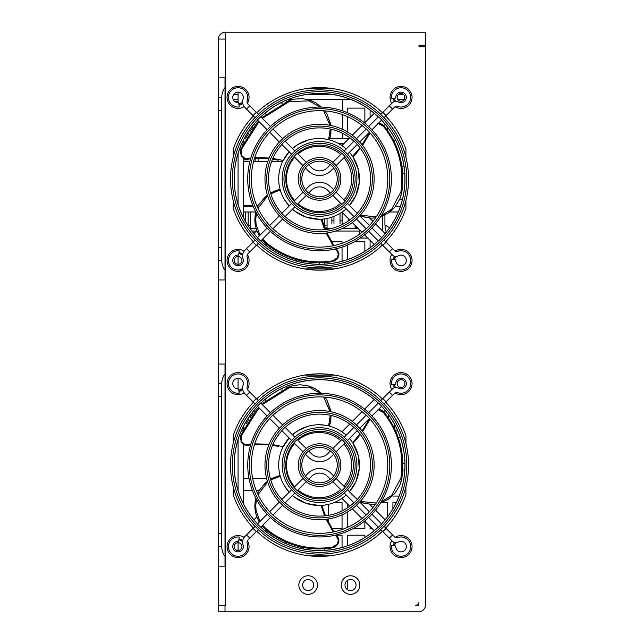 <?xml version="1.0" encoding="UTF-8"?>
<svg xmlns="http://www.w3.org/2000/svg" width="644" height="644" viewBox="0 0 644 644"><rect width="100%" height="100%" fill="white"/><g stroke="black" fill="none" stroke-linecap="round" stroke-linejoin="round"><path stroke-width="0.97" d="M243.271 159.825L248.165 159.825L248.165 159.028M338.511 143.523L343.993 143.523M244.269 138.637L245.541 138.637M329.857 138.637L348.879 138.637M404.303 99.514L397.799 99.514M350.996 99.514L307.671 99.514M292.577 99.514L288.118 99.514M305.836 94.628L333.278 94.628M398.33 94.628L403.772 94.628M238.063 99.514L233.225 99.514M233.563 94.628L238.063 94.628M342.697 99.538L351.052 99.538M397.815 99.538L404.287 99.538M238.063 441.8L237.419 441.8M225.022 556.384A16.301 16.301 0 0 1 221.761 546.603L221.761 383.615A16.301 16.301 0 0 1 225.022 373.834M221.761 546.603L218.501 546.603L218.501 533.562L221.761 533.562L221.761 396.648L218.501 396.648L218.501 383.615L221.761 383.615M304.548 555.144L334.558 555.144M383.768 411.83L385.144 410.453A85.378 85.378 0 0 0 381.53 406.38A85.378 85.378 0 0 1 381.53 523.83A85.378 85.378 0 0 0 385.144 519.764L375.524 510.137M260.828 403.136A85.378 85.378 0 0 1 378.278 403.136A85.378 85.378 0 0 0 374.212 399.522L364.584 409.141M362.017 411.709L352.3 421.434M349.74 423.994L341.9 431.826M253.969 410.453L254.799 411.291M256.771 516.955L253.969 519.764A85.378 85.378 0 0 0 257.584 523.83A85.378 85.378 0 0 1 257.584 406.38M364.584 521.077L374.212 530.696A85.378 85.378 0 0 0 378.278 527.082A85.378 85.378 0 0 1 260.828 527.082A85.378 85.378 0 0 0 264.901 530.696L265.787 529.811M341.9 498.384L349.74 506.224M352.3 508.784L362.017 518.501M372.948 507.569L369.728 504.349M265.779 400.399L264.901 399.522M395.577 542.771A7.76 7.76 0 0 0 394.225 545.798M334.558 375.074L304.548 375.074M242.627 541.749A7.76 7.76 0 0 0 238.86 539.777M238.063 542.723A3.88 3.88 0 0 0 234.174 546.603A3.88 3.88 0 0 0 238.063 550.483A3.88 3.88 0 0 0 241.943 546.603A3.88 3.88 0 0 0 238.063 542.723L238.063 550.483M394.579 545.838A6.521 6.521 0 0 1 395.77 542.779M401.051 379.727A3.88 3.88 0 0 0 397.171 383.615A3.88 3.88 0 0 0 401.051 387.495A3.88 3.88 0 0 0 404.931 383.615A3.88 3.88 0 0 0 401.051 379.727M242.619 388.276A6.521 6.521 0 0 1 238.819 390.087M394.225 384.412A7.76 7.76 0 0 0 395.577 387.438M238.86 390.433A7.76 7.76 0 0 0 242.627 388.461M337.086 544.204L337.593 543.335L338.132 543.608L337.601 544.542L332.393 547.867L332.521 547.102L337.086 544.204L337.601 544.542M306.504 503.463L295.194 497.643L292.457 495.453L294.944 497.466L306.359 503.415L319.094 505.468M320.132 505.451L319.07 505.468A40.363 40.363 0 0 1 292.457 495.453A40.363 40.363 0 0 0 319.07 505.468L320.261 505.451M284.221 485.471L289.18 492.233L285.936 488.16M337.593 543.335L338.269 540.203L337.488 538.014L335.379 535.18M321.791 505.379L321.018 505.419L324.665 515.852M326.162 519.289L333.173 531.952M280.51 477.043L280.084 475.554L277.838 476.158L278.079 477.051L280.333 476.455L280.1 475.61M278.079 477.051L270.794 480.062M256.481 499.486L255.757 505.29L256.095 510.668L259.959 521.455M262.639 525.271L266.994 529.585C286.805 544.808 308.645 550.644 332.521 547.102M338.8 541.596L338.921 540.421M338.132 543.608L338.865 539.398M267.397 481.197L258.985 490.615L257.519 493.497L258.985 490.615L265.586 482.638M259.274 522.147L256.57 516.383L255.185 510.813L254.839 505.274L255.7 498.818M255.346 500.517L255.016 502.706M254.831 506.305L255.161 510.676M261.963 525.947L266.769 530.616M267.968 531.558L268.411 531.896M272.356 534.713L272.774 534.987M299.259 546.555L300.627 546.877M307.285 548.1L312.541 548.68M314.763 548.825L319.996 548.929M324.117 548.777L325.172 548.712M326.798 548.575L327.603 548.495M332.111 547.907L332.393 547.867C308.315 551.481 286.298 545.621 266.35 530.278L266.994 529.585M334.003 547.424L336.393 545.935M338.269 540.203L338.921 540.018L337.955 537.289L337.488 538.014M325.486 515.764L321.831 505.371L324.834 514.178M333.495 530.978L327.072 519.354M327.949 521.189L328.295 521.89M330.565 526.148L330.871 526.679M331.926 528.466L332.248 528.99M337.939 537.265L336.232 534.979M270.52 479.16L277.838 476.158L273.249 477.776M282.829 447.33L289.18 437.976A40.363 40.363 0 0 0 289.18 492.233A40.363 40.363 0 0 1 289.18 437.976M325.365 425.241L319.07 424.75A40.363 40.363 0 0 1 346.19 435.223A40.363 40.363 0 0 0 292.457 434.764L297.995 430.683L308.098 426.264M283.271 446.461L283.529 445.97M267.687 482.115L258.035 494.584M382.89 411.009L380.403 409.689M384.251 412.41L378.592 409.343L378.559 409.954L383.349 412.458L384.074 412.184C399.24 431.23 405.173 453.223 401.864 478.178L401.945 477.647M360.994 502.658L371.202 504.381L375.549 504.075L371.202 504.381L359.972 502.28M380.636 502.908L388.348 499.213L394.724 493.594L399.763 485.496L401.848 478.307L400.946 477.961C404.215 453.199 398.354 431.367 383.349 412.458M360.302 501.426L376.249 503.053M381.369 501.7L391.633 495.461L400.946 477.961M354.023 485.286A40.363 40.363 0 0 0 349.41 438.5A40.363 40.363 0 0 1 349.41 491.718L355.802 481.833L359.255 468.824L358.265 455.509L353.001 443.257L360.431 434.603M362.636 431.593L370.026 419.212M377.545 409.954L378.559 409.954M353.001 443.257L352.558 442.581L358.676 435.577M359.924 433.959L352.662 442.742M363.192 429.379L363.627 428.727M366.178 424.629L366.484 424.098M367.507 422.287L367.796 421.756M368.891 419.679L362.121 430.941M402.701 470.78L402.733 470.257M399.505 441.534L399.103 440.19M396.833 433.815L394.7 428.968M393.717 426.98L391.19 422.392M389 418.898L388.413 418.02M387.487 416.676L387.02 416.024M381.594 502.586L383.655 501.773M386.867 500.138L390.481 497.667M401.18 481.414L401.284 480.996M353.411 443.901L358.37 455.92L359.344 467.689M355.842 481.736L354.079 485.182M250.597 444.98L247.103 445.374L246.716 444.61L250.846 444.143M283.175 446.638L272.831 444.65M269.128 444.215L254.726 443.869M278.651 446.437L272.509 445.406M268.081 444.915L254.807 444.674M241.548 442.372L242.055 442.042L241.556 441.164L241.009 441.438L241.548 442.372L244.825 445.109M242.957 443.949L243.915 444.642M242.055 442.042L244.43 444.183L244.261 444.843L247.143 445.374M331 419.091L329.511 426.119L328.601 425.893L330.251 415.235M330.622 410.027L327.015 400.318L324.866 397.09L327.015 400.318L330.895 411.709M320.261 392.212L318.522 390.844M315.504 388.879L311.551 386.98M292.126 385.845L291.716 385.957M321.469 393.299L315.198 388.702L307.784 385.756L300.193 384.798L294.453 385.321L288.979 386.867L261.689 403.997M257.471 408.248L240.727 435.272L241.331 435.763L241.556 441.164M320.1 393.275L309.072 387.092L289.261 387.769L262.317 404.625M259.049 407.845L241.331 435.763M240.832 434.998L241.009 441.438M329.213 423.639L330.114 423.881L331.169 415.444M329.945 411.524L323.658 397.01M289.261 387.769L288.979 386.867L288.488 387.06M287.071 387.632L286.548 387.849M282.144 389.853L281.694 390.079M253.084 413.408L249.953 417.674M248.721 419.518L246.008 424.002M244.076 427.648L243.609 428.598M242.917 430.071L242.579 430.804M240.309 436.882L240.405 439.699M277.065 446.131L273.684 445.568M266.061 444.754L265.28 444.706M260.458 444.545L259.846 444.545M257.761 444.561L257.149 444.577M244.43 444.183L246.716 444.61M325.775 425.306L328.601 425.893M319.07 505.468A40.363 40.363 0 0 0 346.19 494.995M225.022 270.166A16.301 16.301 0 0 1 221.761 260.385L221.761 97.397A16.301 16.301 0 0 1 225.022 87.616M221.761 260.385L218.501 260.385L218.501 247.352L221.761 247.352L221.761 110.438L218.501 110.438L218.501 77.835L225.022 77.835L225.022 279.947L218.501 279.947L218.501 383.615M304.548 268.926L334.558 268.926M383.768 125.62L385.144 124.236A85.378 85.378 0 0 0 381.53 120.17A85.378 85.378 0 0 1 381.53 237.62A85.378 85.378 0 0 0 385.144 233.547L375.524 223.927M260.828 116.918A85.378 85.378 0 0 1 378.278 116.918A85.378 85.378 0 0 0 374.212 113.304L364.584 122.924M362.017 125.5L352.3 135.216M349.74 137.776L341.9 145.616M253.969 124.236L254.799 125.073M256.771 230.745L253.969 233.547A85.378 85.378 0 0 0 257.584 237.62A85.378 85.378 0 0 1 257.584 120.17M364.584 234.859L374.212 244.478A85.378 85.378 0 0 0 378.278 240.864A85.378 85.378 0 0 1 260.828 240.864A85.378 85.378 0 0 0 264.901 244.478L265.787 243.601M341.9 212.174L349.74 220.007M352.3 222.566L362.017 232.291M372.948 221.351L369.728 218.131M265.779 114.181L264.901 113.304M395.577 256.562A7.76 7.76 0 0 0 394.225 259.588M334.558 88.856L304.548 88.856M242.627 255.539A7.76 7.76 0 0 0 238.86 253.567M238.063 256.505A3.88 3.88 0 0 0 234.174 260.385A3.88 3.88 0 0 0 238.063 264.273A3.88 3.88 0 0 0 241.943 260.385A3.88 3.88 0 0 0 238.063 256.505L238.063 264.273M394.579 259.629A6.521 6.521 0 0 1 395.77 256.57M401.051 93.517A3.88 3.88 0 0 0 397.171 97.397A3.88 3.88 0 0 0 401.051 101.277A3.88 3.88 0 0 0 404.931 97.397A3.88 3.88 0 0 0 401.051 93.517M242.619 102.058A6.521 6.521 0 0 1 238.819 103.869M394.225 98.202A7.76 7.76 0 0 0 395.577 101.229M238.86 104.223A7.76 7.76 0 0 0 242.627 102.251M337.086 257.994L337.593 257.117L338.132 257.391L337.601 258.325L332.393 261.649L332.521 260.884L337.086 257.994L337.601 258.325M306.504 217.245L295.194 211.433L292.457 209.236L294.944 211.248L306.359 217.197L319.094 219.25M320.132 219.242L319.07 219.25A40.363 40.363 0 0 1 292.457 209.236A40.363 40.363 0 0 0 319.07 219.25L320.261 219.234M284.221 199.262L289.18 206.016L285.936 201.942M337.593 257.117L338.269 253.986L337.488 251.804L335.379 248.962M321.791 219.161L321.018 219.21L324.665 229.642M326.162 233.08L333.173 245.742M280.51 190.833L280.084 189.336L277.838 189.94L278.079 190.841L280.333 190.246L280.1 189.392M278.079 190.841L270.794 193.844M256.481 213.269L255.757 219.073L256.095 224.458L259.959 235.245M262.639 239.061L266.994 243.376C286.805 258.59 308.645 264.426 332.521 260.884M338.8 255.378L338.921 254.211M338.132 257.391L338.865 253.189M267.397 194.979L258.985 204.406L257.519 207.279L258.985 204.406L265.586 196.428M259.274 235.929L256.57 230.166L255.185 224.595L254.839 219.057L255.7 212.609M255.346 214.299L255.016 216.497M254.831 220.095L255.161 224.466M261.963 239.729L266.769 244.398M267.968 245.34L268.411 245.686M272.356 248.495L272.774 248.777M299.259 260.345L300.627 260.667M307.285 261.883L312.541 262.462M314.763 262.607L319.996 262.712M324.117 262.567L325.172 262.494M326.798 262.358L327.603 262.285M332.111 261.697L332.393 261.649C308.315 265.264 286.298 259.403 266.35 244.068L266.994 243.376M334.003 261.206L336.393 259.717M338.269 253.986L338.921 253.808L337.955 251.079L337.488 251.804M325.486 229.554L321.831 219.161L324.834 227.96M333.495 244.76L327.072 233.144M327.949 234.971L328.295 235.672M330.565 239.93L330.871 240.462M331.926 242.257L332.248 242.772M337.939 251.055L336.232 248.761M270.52 192.942L277.838 189.94L273.249 191.566M282.829 161.113L289.18 151.767A40.363 40.363 0 0 0 289.18 206.024A40.363 40.363 0 0 1 289.18 151.767M324.351 138.879A40.363 40.363 0 0 0 292.457 148.547L297.995 144.473L308.098 140.054M283.271 160.251L283.529 159.752M267.687 195.897L258.035 208.374M360.431 148.386L353.001 157.047L358.265 169.292L359.255 182.614L355.802 195.615L349.41 205.5A40.363 40.363 0 0 0 355.802 195.615M359.255 182.614A40.363 40.363 0 0 0 353.411 157.691L358.37 169.71L359.344 181.479M353.001 157.047L352.558 156.363A40.363 40.363 0 0 0 349.41 152.282A40.363 40.363 0 0 1 354.023 199.077A40.363 40.363 0 0 0 349.41 152.282M346.19 149.006A40.363 40.363 0 0 0 319.07 138.532A40.363 40.363 0 0 1 346.19 149.006A40.363 40.363 0 0 0 329.511 139.909L328.601 139.676L330.251 129.017M382.89 124.799L380.403 123.471M384.251 126.192L378.592 123.125L378.559 123.737L383.349 126.248L384.074 125.974C399.24 145.013 405.173 167.013 401.864 191.96L401.945 191.429M360.994 216.44L371.202 218.163L375.549 217.857L371.202 218.163L359.972 216.07M380.636 216.698L388.348 213.003L394.724 207.384L399.763 199.286L401.848 192.089L400.946 191.751C404.215 166.981 398.354 145.15 383.349 126.248M360.302 215.217L376.249 216.835M381.369 215.49L391.633 209.244L400.946 191.751M362.636 145.375L370.026 132.994M377.545 123.737L378.559 123.737M352.662 156.532L358.676 149.36M359.924 147.75L352.558 156.363M363.192 143.161L363.627 142.509M366.178 138.412L366.484 137.888M367.507 136.077L367.796 135.538M368.891 133.461L362.121 144.723M402.701 184.562L402.733 184.039M399.505 155.325L399.103 153.98M396.833 147.605L394.7 142.759M393.717 140.762L391.19 136.174M389 132.68L388.413 131.803M387.487 130.458L387.02 129.806M381.594 216.376L383.655 215.563M386.867 213.921L390.481 211.449M401.18 195.196L401.284 194.786M355.842 195.518L354.079 198.972M250.597 158.762L247.103 159.165L246.716 158.392L250.846 157.933M283.175 160.428L272.831 158.432M269.128 157.997L254.726 157.659M278.651 160.219L272.509 159.189M268.081 158.698L254.807 158.456M241.548 156.154L242.055 155.824L241.556 154.946L241.009 155.228L241.548 156.154L244.825 158.891M242.957 157.74L243.915 158.432M242.055 155.824L244.43 157.973L244.261 158.633L247.143 159.157M331 132.881L329.462 139.893M330.622 123.809L327.015 114.109L324.866 110.881L327.015 114.109L330.895 125.5M320.261 106.002L318.522 104.626M315.504 102.662L311.551 100.762M292.126 99.635L291.716 99.748M321.469 107.081L315.198 102.485L307.784 99.546L302.108 98.645L294.453 99.104L288.979 100.649L261.689 117.78M257.471 122.038L240.727 149.054L241.331 149.545L241.556 154.946M320.1 107.057L309.072 100.875L289.261 101.559L262.317 118.407M259.049 121.636L241.331 149.545M240.832 148.788L241.009 155.228M329.213 137.43L330.114 137.663L331.169 129.227M329.945 125.306L323.658 110.792M289.261 101.559L288.979 100.649L288.488 100.842M287.071 101.414L286.548 101.631M282.144 103.636L281.694 103.861M253.084 127.19L249.953 131.457M248.721 133.308L246.008 137.792M244.076 141.43L243.609 142.38M242.917 143.853L242.579 144.586M240.309 150.672L240.405 153.489M292.457 148.547A40.363 40.363 0 0 1 319.07 138.532L325.365 139.032M277.065 159.913L273.684 159.358M266.061 158.545L265.28 158.496M260.458 158.335L259.846 158.327M257.761 158.352L257.149 158.368M244.43 157.973L246.716 158.392M325.775 139.096L328.601 139.676M319.07 219.25A40.363 40.363 0 0 0 346.19 208.777M221.761 97.397L218.501 97.397M225.022 611.8L225.022 605.279L218.501 605.279L218.501 611.8L418.656 611.8A6.843 6.843 0 0 0 425.499 604.957L425.499 45.563A6.843 6.843 0 0 0 425.491 45.241L418.978 45.241L418.978 46.867L425.499 46.867L425.499 32.2L225.344 32.2A6.843 6.843 0 0 0 218.501 39.043L218.501 77.835M218.501 39.043L225.344 39.043L225.344 32.2M418.978 602.019A3.26 3.26 0 0 1 415.718 605.279L418.656 605.279L418.978 602.019M218.501 546.603L218.501 566.165L225.022 566.165L225.022 364.053L218.501 364.053M218.501 566.165L218.501 605.279M218.501 260.385L218.501 279.947M218.501 247.352L218.501 110.438M244.14 392.776A11.004 11.004 0 0 1 227.058 383.615A11.004 11.004 0 0 1 247.674 378.269A11.004 11.004 0 0 1 247.401 389.427M391.818 389.596A11.004 11.004 0 0 1 401.051 372.61A11.004 11.004 0 0 1 412.055 383.615A11.004 11.004 0 0 1 395.078 392.848M244.14 106.566A11.004 11.004 0 0 1 227.058 97.397A11.004 11.004 0 0 1 247.674 92.052A11.004 11.004 0 0 1 247.401 103.209M395.078 251.152A11.004 11.004 0 0 1 412.055 260.385A11.004 11.004 0 0 1 391.383 265.642A11.004 11.004 0 0 1 391.818 254.404M391.818 103.378A11.004 11.004 0 0 1 401.051 86.393A11.004 11.004 0 0 1 412.055 97.397A11.004 11.004 0 0 1 395.078 106.638M247.401 254.573A11.004 11.004 0 0 1 238.063 271.39A11.004 11.004 0 0 1 227.058 260.385A11.004 11.004 0 0 1 244.14 251.224M244.14 537.434A11.004 11.004 0 0 0 227.058 546.603A11.004 11.004 0 0 0 247.674 551.948A11.004 11.004 0 0 0 247.401 540.791M382.456 398.966A91.279 91.279 0 0 0 256.658 398.966M253.414 402.21A91.279 91.279 0 0 0 233.168 435.634L233.168 443.627M405.937 443.627L405.937 435.634A91.279 91.279 0 0 0 385.7 402.21M385.7 528.008A91.279 91.279 0 0 0 405.937 494.584L405.937 486.59M256.658 531.252A91.279 91.279 0 0 0 382.456 531.252M233.168 486.59L233.168 494.584A91.279 91.279 0 0 0 253.414 528.008M395.078 537.362A11.004 11.004 0 0 1 412.055 546.603A11.004 11.004 0 0 1 391.383 551.86A11.004 11.004 0 0 1 391.818 540.614M253.414 115.992A91.279 91.279 0 0 0 233.168 149.416L233.168 157.41M233.168 200.373L233.168 208.366A91.279 91.279 0 0 0 253.414 241.79M382.456 112.748A91.279 91.279 0 0 0 256.658 112.748M405.937 157.41L405.937 149.416A91.279 91.279 0 0 0 385.7 115.992M385.7 241.79A91.279 91.279 0 0 0 405.937 208.366L405.937 200.373M256.658 245.034A91.279 91.279 0 0 0 382.456 245.034M308.146 594.364A9.29 9.29 0 0 0 317.436 585.066A9.29 9.29 0 0 0 308.146 575.776A9.29 9.29 0 0 0 298.856 585.066A9.29 9.29 0 0 0 308.146 594.364M350.521 575.776A9.29 9.29 0 0 1 359.811 585.066A9.29 9.29 0 0 1 350.521 594.364A9.29 9.29 0 0 1 341.231 585.066A9.29 9.29 0 0 1 350.521 575.776M393.363 384.516A7.744 7.744 0 0 0 394.45 387.664M394.45 256.336A7.744 7.744 0 0 0 393.363 259.484M393.363 98.307A7.744 7.744 0 0 0 394.45 101.446M394.45 542.554A7.744 7.744 0 0 0 393.363 545.693M308.146 579.528A5.538 5.538 0 0 0 302.608 585.066A5.538 5.538 0 0 0 308.146 590.612A5.538 5.538 0 0 0 313.684 585.066A5.538 5.538 0 0 0 308.146 579.528M350.521 579.528A5.538 5.538 0 0 0 344.983 585.066A5.538 5.538 0 0 0 350.521 590.612A5.538 5.538 0 0 0 356.068 585.066A5.538 5.538 0 0 0 350.521 579.528M265.119 32.2L253.382 32.2M386.086 401.824L394.885 393.025A2.294 2.294 0 0 1 397.38 392.526A9.644 9.644 0 0 0 410.695 383.615A9.644 9.644 0 0 0 401.051 373.971A9.644 9.644 0 0 0 391.48 384.742L395.81 384.227A5.281 5.281 0 0 1 401.051 378.334A5.281 5.281 0 0 1 406.332 383.615A5.281 5.281 0 0 1 398.29 388.107A4.589 4.589 0 0 0 392.639 388.775L382.834 398.58L386.086 401.824L384.001 403.909A88.872 88.872 0 0 0 380.749 400.665L382.834 398.58M381.675 406.235L371.918 415.992A71.79 71.79 0 0 0 368.666 412.748L378.422 402.991A85.58 85.58 0 0 1 381.675 406.235M369.495 418.415L359.642 428.268A54.442 54.442 0 0 0 356.39 425.024L366.251 415.171A68.369 68.369 0 0 1 369.495 418.415M357.307 430.594L347.446 440.456A37.223 37.223 0 0 0 344.202 437.212L354.063 427.35A51.15 51.15 0 0 1 357.307 430.594M345.12 442.79L336.047 451.863A21.155 21.155 0 0 0 332.803 448.61L341.875 439.546A33.931 33.931 0 0 1 345.12 442.79M333.705 454.205L330.919 456.99A16.068 16.068 0 0 1 308.194 456.99L305.401 454.205A17.863 17.863 0 0 1 308.653 450.953L311.438 453.746A11.479 11.479 0 0 0 327.667 453.746L330.461 450.953A17.863 17.863 0 0 1 333.705 454.205M249.783 392.083L248.101 390.401A3.671 3.671 0 0 1 247.207 386.65A9.644 9.644 0 0 0 238.063 373.971A9.644 9.644 0 0 0 228.419 383.615A9.644 9.644 0 0 0 239.19 393.186L238.674 388.855A5.281 5.281 0 0 1 232.782 383.615A5.281 5.281 0 0 1 238.063 378.334A5.281 5.281 0 0 1 243.054 385.313A8.267 8.267 0 0 0 245.034 393.83L246.531 395.336L249.783 392.083L258.357 400.665A88.872 88.872 0 0 0 255.113 403.909L246.531 395.336M260.683 402.991L270.44 412.748A71.79 71.79 0 0 0 267.196 415.992L257.439 406.235A85.58 85.58 0 0 1 260.683 402.991M272.863 415.171L282.716 425.024A54.442 54.442 0 0 0 279.472 428.268L269.619 418.415A68.369 68.369 0 0 1 272.863 415.171M285.042 427.35L294.904 437.212A37.223 37.223 0 0 0 291.66 440.456L281.798 430.594A51.15 51.15 0 0 1 285.042 427.35M297.238 439.546L306.311 448.61A21.155 21.155 0 0 0 303.058 451.863L293.994 442.79A33.931 33.931 0 0 1 297.238 439.546M267.196 514.218A71.79 71.79 0 0 0 270.44 517.47L260.683 527.227A85.58 85.58 0 0 1 257.439 523.975L267.196 514.218A71.838 71.838 0 0 1 267.163 415.96M319.553 429.524A35.581 35.581 0 0 0 283.98 465.105A35.581 35.581 0 0 0 319.553 500.686A35.581 35.581 0 0 0 355.134 465.105A35.581 35.581 0 0 0 319.553 429.524M344.307 437.107A37.368 37.368 0 0 0 294.807 437.107M291.555 440.359A37.368 37.368 0 0 0 291.555 489.859M291.66 489.754A37.223 37.223 0 0 0 294.904 492.998L285.042 502.859A51.15 51.15 0 0 1 281.798 499.615L291.66 489.754M294.807 493.103A37.368 37.368 0 0 0 344.307 493.103M297.343 490.567A33.786 33.786 0 0 0 341.771 490.567M293.994 487.428A33.931 33.931 0 0 0 297.238 490.672L306.311 481.599A21.155 21.155 0 0 1 303.058 478.355L293.994 487.428M294.091 442.895A33.786 33.786 0 0 0 294.091 487.323M341.771 439.643A33.786 33.786 0 0 0 297.343 439.643M319.553 445.6A19.513 19.513 0 0 0 300.048 465.105A19.513 19.513 0 0 0 319.553 484.618A19.513 19.513 0 0 0 339.066 465.105A19.513 19.513 0 0 0 319.553 445.6M332.908 448.506A21.3 21.3 0 0 0 306.206 448.506M302.954 451.758A21.3 21.3 0 0 0 302.954 478.46M306.206 481.704A21.3 21.3 0 0 0 332.908 481.704M308.75 479.152A17.718 17.718 0 0 0 330.356 479.152M305.401 476.013A17.863 17.863 0 0 0 308.653 479.257L311.438 476.471A11.479 11.479 0 0 1 327.667 476.471L330.461 479.257A17.863 17.863 0 0 0 333.705 476.013L330.919 473.219A16.068 16.068 0 0 0 308.194 473.219L305.401 476.013M305.506 454.302A17.718 17.718 0 0 0 305.506 475.908M330.356 451.058A17.718 17.718 0 0 0 308.75 451.058M382.834 531.638L392.639 541.435A4.589 4.589 0 0 0 398.29 542.103A5.281 5.281 0 0 1 406.332 546.603A5.281 5.281 0 0 1 401.051 551.884A5.281 5.281 0 0 1 395.81 545.983L391.48 545.476A9.644 9.644 0 0 0 401.051 556.247A9.644 9.644 0 0 0 410.695 546.603A9.644 9.644 0 0 0 397.38 537.692A2.294 2.294 0 0 1 394.885 537.193L384.001 526.301A88.872 88.872 0 0 1 380.749 529.553L382.834 531.638L386.086 528.386M368.666 517.47L378.422 527.227A85.58 85.58 0 0 0 381.675 523.975L371.918 514.218A71.79 71.79 0 0 1 368.666 517.47M356.39 505.194L366.251 515.047A68.369 68.369 0 0 0 369.495 511.795L359.642 501.942A54.442 54.442 0 0 1 356.39 505.194M344.202 492.998L354.063 502.859A51.15 51.15 0 0 0 357.307 499.615L347.446 489.754A37.223 37.223 0 0 1 344.202 492.998M332.803 481.599L341.875 490.672A33.931 33.931 0 0 0 345.12 487.428L336.047 478.355A21.155 21.155 0 0 1 332.803 481.599M272.863 515.047L282.716 505.194A54.442 54.442 0 0 1 279.472 501.942L269.619 511.795A68.369 68.369 0 0 0 272.863 515.047M256.272 531.638L258.357 529.553A88.872 88.872 0 0 1 255.113 526.301L245.034 536.388A8.267 8.267 0 0 0 243.054 544.896A5.281 5.281 0 0 1 238.063 551.884A5.281 5.281 0 0 1 232.782 546.603A5.281 5.281 0 0 1 238.674 541.363L239.19 537.032A9.644 9.644 0 0 0 228.419 546.603A9.644 9.644 0 0 0 238.063 556.247A9.644 9.644 0 0 0 247.207 543.568A3.671 3.671 0 0 1 248.101 539.809L256.272 531.638L253.028 528.386M270.408 517.502A71.838 71.838 0 0 0 368.698 517.502M272.967 514.942A68.224 68.224 0 0 0 366.146 514.942M336.152 478.46A21.3 21.3 0 0 0 336.152 451.758M359.738 502.046A54.587 54.587 0 0 0 359.738 428.163M357.211 499.511A51.005 51.005 0 0 0 357.211 430.699M269.723 418.519A68.224 68.224 0 0 0 269.723 511.698M368.698 412.715A71.838 71.838 0 0 0 270.408 412.715M366.146 415.275A68.224 68.224 0 0 0 272.967 415.275M319.553 377.883A87.23 87.23 0 0 0 232.331 465.105A87.23 87.23 0 0 0 319.553 552.335A87.23 87.23 0 0 0 406.783 465.105A87.23 87.23 0 0 0 319.553 377.883M260.788 527.122A85.435 85.435 0 0 0 378.326 527.122M257.544 406.34A85.435 85.435 0 0 0 257.544 523.878M378.326 403.096A85.435 85.435 0 0 0 260.788 403.096M380.854 400.56A89.017 89.017 0 0 0 258.252 400.56M255.008 403.804A89.017 89.017 0 0 0 255.008 526.406M258.252 529.65A89.017 89.017 0 0 0 380.854 529.65M381.57 523.878A85.435 85.435 0 0 0 381.57 406.34M319.553 394.877A70.228 70.228 0 0 0 249.325 465.105A70.228 70.228 0 0 0 319.553 535.333A70.228 70.228 0 0 0 389.781 465.105A70.228 70.228 0 0 0 319.553 394.877M279.367 428.163A54.587 54.587 0 0 0 279.367 502.046M281.903 430.699A51.005 51.005 0 0 0 281.903 499.511M319.553 412.313A52.792 52.792 0 0 0 266.761 465.105A52.792 52.792 0 0 0 319.553 517.905A52.792 52.792 0 0 0 372.353 465.105A52.792 52.792 0 0 0 319.553 412.313M285.147 502.763A51.005 51.005 0 0 0 353.959 502.763M353.959 427.455A51.005 51.005 0 0 0 285.147 427.455M356.494 424.919A54.587 54.587 0 0 0 282.611 424.919M282.611 505.29A54.587 54.587 0 0 0 356.494 505.29M389.33 538.126L392.574 534.882M384.098 526.406A89.017 89.017 0 0 0 384.098 403.804M249.783 538.126L246.531 534.882M253.028 401.824L256.272 398.58M333.6 475.908A17.718 17.718 0 0 0 333.6 454.302M389.33 392.083L392.574 395.336M345.015 487.323A33.786 33.786 0 0 0 345.015 442.895M347.551 489.859A37.368 37.368 0 0 0 347.551 440.359M369.39 511.698A68.224 68.224 0 0 0 369.39 418.519M371.95 514.25A71.838 71.838 0 0 0 371.95 415.96M386.086 115.614L384.001 117.699A88.872 88.872 0 0 0 380.749 114.447L382.834 112.362L386.086 115.614L394.885 106.807A2.294 2.294 0 0 1 397.38 106.308A9.644 9.644 0 0 0 410.695 97.397A9.644 9.644 0 0 0 401.051 87.753A9.644 9.644 0 0 0 391.48 98.524L395.81 98.017A5.281 5.281 0 0 1 401.051 92.116A5.281 5.281 0 0 1 406.332 97.397A5.281 5.281 0 0 1 398.29 101.897A4.589 4.589 0 0 0 392.639 102.565L389.33 105.874L392.574 109.118M381.675 120.026L371.918 129.782A71.79 71.79 0 0 0 368.666 126.53L378.422 116.773A85.58 85.58 0 0 1 381.675 120.026M369.495 132.197L359.642 142.058A54.442 54.442 0 0 0 356.39 138.806L366.251 128.953A68.369 68.369 0 0 1 369.495 132.197M357.307 144.385L347.446 154.246A37.223 37.223 0 0 0 344.202 151.002L354.063 141.141A51.15 51.15 0 0 1 357.307 144.385M345.12 156.573L336.047 165.645A21.155 21.155 0 0 0 332.803 162.401L341.875 153.328A33.931 33.931 0 0 1 345.12 156.573M333.705 167.987L330.919 170.781A16.068 16.068 0 0 1 308.194 170.781L305.401 167.987A17.863 17.863 0 0 1 308.653 164.743L311.438 167.529A11.479 11.479 0 0 0 327.667 167.529L330.461 164.743A17.863 17.863 0 0 1 333.705 167.987M256.272 112.362L248.101 104.191A3.671 3.671 0 0 1 247.207 100.432A9.644 9.644 0 0 0 238.063 87.753A9.644 9.644 0 0 0 228.419 97.397A9.644 9.644 0 0 0 239.19 106.968L238.674 102.638A5.281 5.281 0 0 1 232.782 97.397A5.281 5.281 0 0 1 238.063 92.116A5.281 5.281 0 0 1 243.054 99.104A8.267 8.267 0 0 0 245.034 107.612L253.028 115.614L256.272 112.362L258.357 114.447A88.872 88.872 0 0 0 255.113 117.699L253.028 115.614M260.683 116.773L270.44 126.53A71.79 71.79 0 0 0 267.196 129.782L257.439 120.026A85.58 85.58 0 0 1 260.683 116.773M272.863 128.953L282.716 138.806A54.442 54.442 0 0 0 279.472 142.058L269.619 132.197A68.369 68.369 0 0 1 272.863 128.953M285.042 141.141L294.904 151.002A37.223 37.223 0 0 0 291.66 154.246L281.798 144.385A51.15 51.15 0 0 1 285.042 141.141M297.238 153.328L306.311 162.401A21.155 21.155 0 0 0 303.058 165.645L293.994 156.573A33.931 33.931 0 0 1 297.238 153.328M382.834 245.42L392.639 255.225A4.589 4.589 0 0 0 398.29 255.893A5.281 5.281 0 0 1 406.332 260.385A5.281 5.281 0 0 1 401.051 265.666A5.281 5.281 0 0 1 395.81 259.774L391.48 259.258A9.644 9.644 0 0 0 401.051 270.029A9.644 9.644 0 0 0 410.695 260.385A9.644 9.644 0 0 0 397.38 251.474A2.294 2.294 0 0 1 394.885 250.975L384.001 240.091A88.872 88.872 0 0 1 380.749 243.335L382.834 245.42L386.086 242.176M319.553 159.382A19.513 19.513 0 0 0 300.048 178.895A19.513 19.513 0 0 0 319.553 198.4A19.513 19.513 0 0 0 339.066 178.895A19.513 19.513 0 0 0 319.553 159.382M308.75 192.942A17.718 17.718 0 0 0 330.356 192.942M305.401 189.795A17.863 17.863 0 0 0 308.653 193.047L311.438 190.254A11.479 11.479 0 0 1 327.667 190.254L330.461 193.047A17.863 17.863 0 0 0 333.705 189.795L330.919 187.01A16.068 16.068 0 0 0 308.194 187.01L305.401 189.795M305.506 168.092A17.718 17.718 0 0 0 305.506 189.698M330.356 164.848A17.718 17.718 0 0 0 308.75 164.848M332.908 162.296A21.3 21.3 0 0 0 306.206 162.296M302.954 165.54A21.3 21.3 0 0 0 302.954 192.242M303.058 192.137A21.155 21.155 0 0 0 306.311 195.39L297.238 204.454A33.931 33.931 0 0 1 293.994 201.21L303.058 192.137M306.206 195.494A21.3 21.3 0 0 0 332.908 195.494M368.666 231.252L378.422 241.009A85.58 85.58 0 0 0 381.675 237.765L371.918 228.008A71.79 71.79 0 0 1 368.666 231.252M356.39 218.976L366.251 228.829A68.369 68.369 0 0 0 369.495 225.585L359.642 215.732A54.442 54.442 0 0 1 356.39 218.976M344.202 206.788L354.063 216.65A51.15 51.15 0 0 0 357.307 213.406L347.446 203.544A37.223 37.223 0 0 1 344.202 206.788M332.803 195.39L341.875 204.454A33.931 33.931 0 0 0 345.12 201.21L336.047 192.137A21.155 21.155 0 0 1 332.803 195.39M319.553 143.314A35.581 35.581 0 0 0 283.98 178.895A35.581 35.581 0 0 0 319.553 214.468A35.581 35.581 0 0 0 355.134 178.895A35.581 35.581 0 0 0 319.553 143.314M344.307 150.897A37.368 37.368 0 0 0 294.807 150.897M291.555 154.141A37.368 37.368 0 0 0 291.555 203.641M291.66 203.544A37.223 37.223 0 0 0 294.904 206.788L285.042 216.65A51.15 51.15 0 0 1 281.798 213.406L291.66 203.544M294.807 206.893A37.368 37.368 0 0 0 344.307 206.893M297.343 204.357A33.786 33.786 0 0 0 341.771 204.357M294.091 156.677A33.786 33.786 0 0 0 294.091 201.105M341.771 153.433A33.786 33.786 0 0 0 297.343 153.433M319.553 126.095A52.792 52.792 0 0 0 266.761 178.895A52.792 52.792 0 0 0 319.553 231.687A52.792 52.792 0 0 0 372.353 178.895A52.792 52.792 0 0 0 319.553 126.095M356.494 138.71A54.587 54.587 0 0 0 282.611 138.71M279.367 141.954A54.587 54.587 0 0 0 279.367 215.837M279.472 215.732A54.442 54.442 0 0 0 282.716 218.976L272.863 228.829A68.369 68.369 0 0 1 269.619 225.585L279.472 215.732M282.611 219.081A54.587 54.587 0 0 0 356.494 219.081M285.147 216.545A51.005 51.005 0 0 0 353.959 216.545M281.903 144.489A51.005 51.005 0 0 0 281.903 213.301M353.959 141.237A51.005 51.005 0 0 0 285.147 141.237M389.33 105.874L382.834 112.362M380.854 114.35A89.017 89.017 0 0 0 258.252 114.35M378.326 116.878A85.435 85.435 0 0 0 260.788 116.878M269.723 132.302A68.224 68.224 0 0 0 269.723 225.481M319.553 108.667A70.228 70.228 0 0 0 249.325 178.895A70.228 70.228 0 0 0 319.553 249.123A70.228 70.228 0 0 0 389.781 178.895A70.228 70.228 0 0 0 319.553 108.667M368.698 126.498A71.838 71.838 0 0 0 270.408 126.498M267.163 129.75A71.838 71.838 0 0 0 267.163 228.04M267.196 228.008A71.79 71.79 0 0 0 270.44 231.252L260.683 241.009A85.58 85.58 0 0 1 257.439 237.765L267.196 228.008M270.408 231.285A71.838 71.838 0 0 0 368.698 231.285M272.967 228.725A68.224 68.224 0 0 0 366.146 228.725M366.146 129.058A68.224 68.224 0 0 0 272.967 129.058M246.531 248.665L249.783 251.917L248.101 253.599A3.671 3.671 0 0 0 247.207 257.35A9.644 9.644 0 0 1 238.063 270.029A9.644 9.644 0 0 1 228.419 260.385A9.644 9.644 0 0 1 239.19 250.814L238.674 255.145A5.281 5.281 0 0 0 232.782 260.385A5.281 5.281 0 0 0 238.063 265.666A5.281 5.281 0 0 0 243.054 258.687A8.267 8.267 0 0 1 245.034 250.17L253.028 242.176L256.272 245.42L258.357 243.335A88.872 88.872 0 0 1 255.113 240.091L253.028 242.176M319.553 91.665A87.23 87.23 0 0 0 232.331 178.895A87.23 87.23 0 0 0 319.553 266.117A87.23 87.23 0 0 0 406.783 178.895A87.23 87.23 0 0 0 319.553 91.665M255.008 117.594A89.017 89.017 0 0 0 255.008 240.196M258.252 243.44A89.017 89.017 0 0 0 380.854 243.44M260.788 240.904A85.435 85.435 0 0 0 378.326 240.904M257.544 120.122A85.435 85.435 0 0 0 257.544 237.66M249.783 251.917L256.272 245.42M381.57 237.66A85.435 85.435 0 0 0 381.57 120.122M357.211 213.301A51.005 51.005 0 0 0 357.211 144.489M336.152 192.242A21.3 21.3 0 0 0 336.152 165.54M389.33 251.917L392.574 248.665M384.098 240.196A89.017 89.017 0 0 0 384.098 117.594M359.738 215.837A54.587 54.587 0 0 0 359.738 141.954M249.783 105.874L246.531 109.118M333.6 189.698A17.718 17.718 0 0 0 333.6 168.092M345.015 201.105A33.786 33.786 0 0 0 345.015 156.677M347.551 203.641A37.368 37.368 0 0 0 347.551 154.141M369.39 225.481A68.224 68.224 0 0 0 369.39 132.302M371.95 228.04A71.838 71.838 0 0 0 371.95 129.75M238.964 391.302A7.744 7.744 0 0 0 242.796 389.733M242.796 254.267A7.744 7.744 0 0 0 238.964 252.698M242.796 540.485A7.744 7.744 0 0 0 238.964 538.915M238.964 105.085A7.744 7.744 0 0 0 242.796 103.515M218.501 533.562L218.501 396.648M388.992 32.2L377.255 32.2M384.919 214.975L384.919 225.142L389.66 227.622M331.877 217.165L331.877 220.192L333.962 220.192L333.962 216.4M333.962 220.192L333.962 223.452M331.877 220.192L331.877 223.452M348.179 218.445L348.179 221.109M340.024 213.381L340.024 220.192L342.117 220.192L342.117 212.383M342.117 220.192L342.117 223.452M340.024 220.192L340.024 223.452M342.455 228.443L357.372 228.443L357.372 227.638M325.027 228.443L331.652 228.443M324.769 227.799L324.769 218.847M327.055 218.453L327.055 227.863L324.793 227.863M357.372 227.863L355.086 227.863L355.086 225.36M324.769 225.142L327.055 225.142M322.322 219.121L322.322 220.82M257.358 206.273L257.358 205.46M255.274 211.981L255.274 214.702M250.025 228.443L256.022 228.443M248.165 225.722L248.165 211.981M250.444 211.981L250.444 227.863L249.622 227.863M248.165 225.142L250.444 225.142M243.271 382.794L243.271 384.428M243.271 426.763L243.271 429.298M243.271 444.207L243.271 503.455M238.063 378.334L238.063 388.887M238.063 439.659L238.063 490.559M243.271 96.576L243.271 98.218M243.271 140.545L243.271 143.089M243.271 157.989L243.271 217.237M238.063 92.116L238.063 102.678M238.063 153.441L238.063 204.341M394.861 424.871L394.861 429.298M342.697 99.514L342.697 110.889M342.697 114.721L342.697 129.46M342.697 133.445L342.697 138.637M243.271 490.696L252.432 490.696M256.312 490.696L258.944 490.696M284.278 542.852L287.731 542.852M328.682 504.308L328.682 515.289M328.682 518.927L328.682 522.654M300.321 546.812L300.321 548.286M257.133 490.696L257.133 490.205L256.119 490.205M243.271 211.981L255.797 211.981M389.797 211.981L398.258 211.981M243.271 206.273L253.148 206.273M257.069 206.273L257.994 206.273M395.633 206.273L400.423 206.273M385.08 225.223L385.08 226.648A12.228 12.228 0 0 0 386.344 232.073M367.788 238.063L360.294 238.063M359.811 230.085L359.811 233.965M382.649 215.982L382.649 231.051M255.177 158.44L255.177 161.451M243.601 159.825L243.601 161.451M417.143 604.957L418.656 604.957L418.656 603.444M245.557 221.48L245.557 211.981M359.811 231.051L335.653 231.051M256.465 231.051L251.965 231.051M232.846 384.428L232.846 382.794M347.261 545.862L347.261 535.196L364.866 535.196L364.866 537.466M324.447 264.129L324.447 262.543M331.66 241.806L342.045 241.806L342.045 243.295M342.045 247.111L342.045 261.255M372.192 528.676L370.083 528.676L370.083 526.567M381.578 502.594L387.688 502.594L387.688 516.56M347.261 589.55L347.261 580.59M398.177 437.397L400.31 437.397M404.915 463.479L402.878 463.479M324.447 550.346L324.447 548.76M336.393 535.196L342.045 535.196L342.045 547.464M364.866 521.35L364.866 528.676L353.017 528.676M347.261 527.444L347.261 512.133M347.261 507.931L347.261 503.753M334.019 502.594L342.045 502.594L342.045 510.885M342.045 514.846L342.045 528.676L332.054 528.676M397.767 430.876L395.585 430.876M370.083 247.715L370.083 241.806L371.54 241.806M399.119 496.073L392.904 496.073L392.904 495.534M402.75 469.999L404.794 469.999M273.595 249.309L273.595 250.838M301.625 262.366L301.625 260.884M319.231 262.72L319.231 264.265M278.804 253.921L278.804 252.416M296.409 259.596L296.409 261.07M393.685 140.706L395.915 140.706M404.07 166.78L402.009 166.78M402.701 173.3L404.746 173.3M402.436 199.382L399.723 199.382M238.063 101.583L234.843 101.583M370.083 117.433L370.083 110.076M387.688 127.44L387.688 130.748M347.261 131.867L347.261 116.556M347.261 112.62L347.261 108.103L364.866 108.103L364.866 122.65M353.331 134.185L350.875 134.185M303.582 547.489L303.582 548.978M392.904 508.808L392.904 502.594L396.261 502.594M354.224 241.806L364.866 241.806L364.866 251.257M347.261 259.645L347.261 245.171M343.606 143.902L339.187 143.902M404.633 95.916L404.633 98.878M403.716 94.571L398.386 94.571M332.948 94.571L306.158 94.571M319.07 424.75A40.363 40.363 0 0 0 292.457 434.764M294.678 443.475A32.594 32.594 0 0 0 294.678 486.735M297.963 489.947A32.594 32.594 0 0 0 340.7 489.496M343.912 486.212A32.594 32.594 0 0 0 343.912 443.998M340.7 440.721A32.594 32.594 0 0 0 297.963 440.263M294.678 157.265A32.594 32.594 0 0 0 294.678 200.525M297.963 203.737A32.594 32.594 0 0 0 340.7 203.279M343.912 200.002A32.594 32.594 0 0 0 343.912 157.788M340.7 154.504A32.594 32.594 0 0 0 297.963 154.053M225.344 39.043L225.344 605.279M348.179 220.192L349.483 220.192M388.34 414.527L388.34 417.908M258.429 158.335L258.429 161.451M243.271 161.451L249.872 161.451M253.599 161.451L267.832 161.451M271.623 161.451L282.668 161.451M243.271 205.46L252.818 205.46M256.723 205.46L258.405 205.46M243.271 478.5L248.978 478.5M252.665 478.5L266.64 478.5M270.343 478.5L271.744 478.5"/></g></svg>
